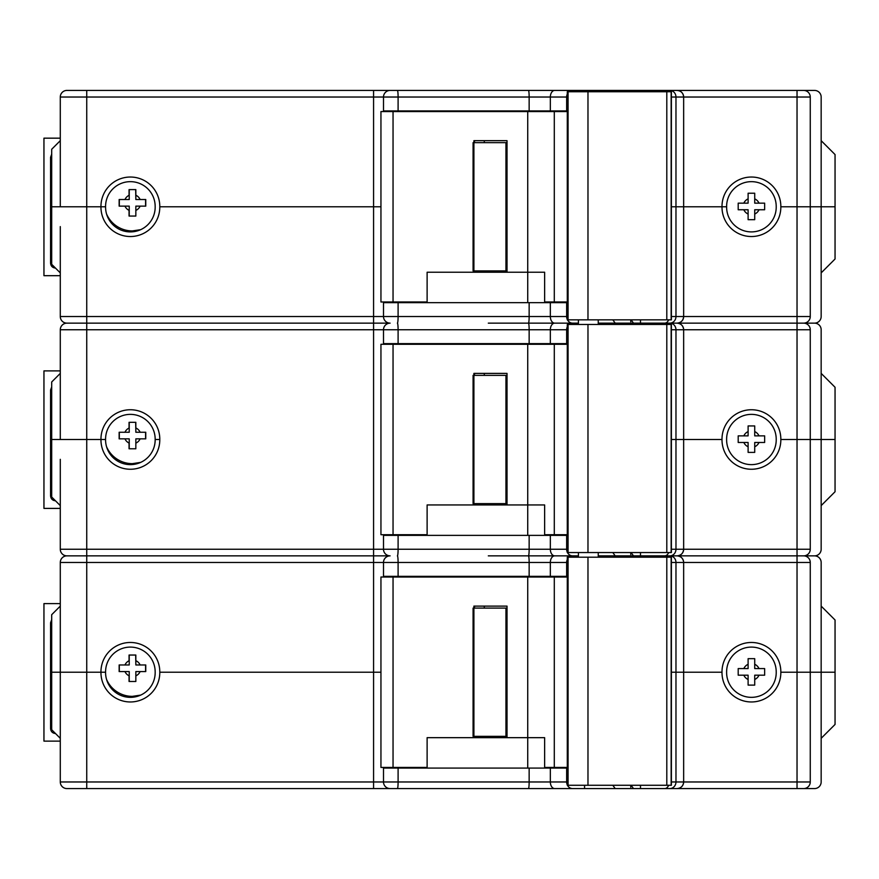 <?xml version="1.0" encoding="UTF-8"?>
<svg xmlns="http://www.w3.org/2000/svg" width="879" height="879" viewBox="0 0 879 879"><rect width="100%" height="100%" fill="white"/><g stroke="black" fill="none" stroke-linecap="round" stroke-linejoin="round"><path stroke-width="1.32" d="M488.306 323.142L578.415 323.142L488.306 323.142M598.247 323.142L639.044 323.142L598.247 323.142M704.628 323.142L733.24 323.142L704.628 323.142M383.497 301.98L383.497 316.528A6.614 6.614 0 0 0 390.111 323.142L66.903 323.142A6.614 6.614 0 0 1 60.288 316.528L60.288 315.209M809.922 323.142L677.039 323.142C681.049 322.736 683.247 320.538 683.653 316.528L683.653 206.785L675.973 206.785L722 206.785A29.425 29.425 0 0 0 751.413 236.528A29.425 29.425 0 0 0 780.838 206.785L821.162 206.785L821.162 316.528A6.614 6.614 0 0 1 814.558 323.142L809.922 323.142M631.1 319.835L633.495 323.142L677.039 323.142A6.614 6.614 0 0 0 683.653 316.528L675.973 316.528L675.973 206.785L671.38 206.785L675.973 206.785L675.973 97.031L671.38 97.031M613.553 324.461L615.201 323.142L633.495 323.142L615.201 323.142L612.817 319.835M569.043 324.461A6.614 5.966 -90 0 1 572.614 323.142L554.693 323.142L572.614 323.142A6.614 5.966 -90 0 1 567.449 319.835M567.296 329.757L529.147 329.757A6.614 0.692 -90 0 0 528.466 323.142L554.693 323.142L528.466 323.142A6.614 0.692 -90 0 0 529.147 316.528L567.296 316.528M383.497 302.651L398.099 302.651L398.099 316.528L86.735 316.528L86.735 323.142L66.903 323.142L318.407 323.142M670.446 323.142L630.781 323.142L670.446 323.142M159.791 206.785L373.575 206.785L159.791 206.785A29.425 29.425 0 0 0 130.367 177.031A29.425 29.425 0 0 0 100.953 206.785A29.425 29.425 0 0 0 130.367 236.528A29.425 29.425 0 0 0 159.791 206.785M380.948 206.785L373.575 206.785L380.948 206.785M726.625 206.785L722 206.785L726.625 206.785A24.788 24.788 0 0 0 751.413 231.902A24.788 24.788 0 0 0 776.212 206.455A24.788 24.788 0 0 0 751.413 181.656A24.788 24.788 0 0 0 726.625 206.785M630.759 319.835L630.759 321.813M567.296 302.651L398.099 302.651M388.485 301.98L388.485 302.651M86.735 90.427L86.735 97.031L60.288 97.031A6.614 6.614 0 0 1 66.903 90.427A6.614 6.614 0 0 0 60.288 97.031L60.288 206.785L51.696 206.785L105.579 206.785A24.788 24.788 0 0 0 130.367 231.902A24.788 24.788 0 0 0 155.165 206.455A24.788 24.788 0 0 0 130.367 181.656A24.788 24.788 0 0 0 105.579 206.785L60.288 206.785L60.288 97.031A6.614 6.614 0 0 1 66.903 90.427L373.575 90.427L373.575 323.142L390.111 323.142A6.614 6.614 0 0 1 383.497 316.528A6.614 6.614 0 0 0 390.111 323.142A6.614 6.614 0 0 0 383.497 329.757L383.497 344.293M60.288 140.673L51.696 149.265L51.696 264.304L60.288 272.897M821.162 226.617L821.162 316.528M821.162 272.897L835.05 259.008L835.05 206.785L821.162 206.785L835.05 206.785L835.05 154.55L821.162 140.673M669.787 90.427A6.614 6.186 -90 0 1 675.973 97.031L683.653 97.031A6.614 6.614 0 0 0 677.039 90.427L814.558 90.427A6.614 6.614 0 0 1 821.162 97.031L821.162 206.785L780.838 206.785A29.425 29.425 0 0 0 751.413 177.031A29.425 29.425 0 0 0 722 206.785L683.653 206.785L683.653 97.031C683.247 93.02 681.049 90.823 677.039 90.427L633.495 90.427L631.836 91.746M797.033 90.427L797.033 97.031L810.262 97.031A6.614 6.614 0 0 0 803.648 90.427A6.614 6.614 0 0 1 810.262 97.031L810.262 316.528A6.614 6.614 0 0 1 803.648 323.142L814.558 323.142A6.614 6.614 0 0 1 821.162 329.757L821.162 419.668M810.262 97.031L810.262 316.528A6.614 6.614 0 0 1 803.648 323.142A6.614 6.614 0 0 1 810.262 329.757L810.262 439.5L821.162 439.5L821.162 549.243A6.614 6.614 0 0 1 814.558 555.858L677.039 555.858C681.049 555.462 683.247 553.254 683.653 549.243L683.653 439.5L675.973 439.5L722 439.5A29.425 29.425 0 0 0 751.413 469.254A29.425 29.425 0 0 0 780.838 439.5L810.262 439.5L780.838 439.5A29.425 29.425 0 0 0 751.413 409.746A29.425 29.425 0 0 0 722 439.5L683.653 439.5L683.653 329.757C683.247 325.746 681.049 323.538 677.039 323.142L633.495 323.142L631.836 324.461M60.288 226.617L60.288 316.528A6.614 6.614 0 0 0 66.903 323.142A6.614 6.614 0 0 0 60.288 329.757L60.288 439.5L51.696 439.5L51.696 497.02L60.288 505.612M566.867 302.651L566.867 301.98M474.506 272.237L474.506 270.908M474.506 142.651L474.506 140.673M484.296 272.237L484.296 270.908M484.296 142.651L484.296 140.673M671.38 91.746L671.38 319.835L671.38 91.746L567.296 91.746L567.296 301.98L544.639 301.98L544.639 272.237L507.018 272.237L507.018 140.673L473.902 140.673L473.902 272.237L427.117 272.237L427.117 301.98L380.948 301.98L380.948 111.578L554.297 111.578L554.297 301.98M567.296 111.578L554.297 111.578M567.296 301.98L567.296 319.835L568.076 319.835L568.076 91.746L568.065 319.835L671.38 319.835M373.575 90.427L633.495 90.427M758.995 209.751L754.72 209.751L754.72 219.673L748.106 219.673L748.106 209.751L738.195 209.751L738.195 203.148L748.106 203.148L748.106 193.226L754.72 193.226L754.72 203.148L764.642 203.148L764.642 209.751L758.995 209.751L764.642 209.751L764.642 203.148L758.995 203.148A8.263 8.263 0 0 0 754.72 198.874L754.72 193.226L748.106 193.226L748.106 198.874A8.263 8.263 0 0 0 743.843 203.148L738.195 203.148L738.195 209.751L743.843 209.751A8.263 8.263 0 0 0 748.106 214.026L748.106 219.673L754.72 219.673L754.72 214.026A8.263 8.263 0 0 0 758.995 209.751M390.485 302.651L390.485 301.98M391.66 302.651L391.66 301.98M546.947 301.98L546.947 302.651L544.639 302.651L544.639 272.237L427.117 272.237L427.117 302.651M406.955 302.651L406.955 301.98M106.579 214.069A28.095 28.095 90 0 0 132.333 230.924L132.322 230.924A28.095 28.095 -90 0 1 106.546 213.982M135.849 210.411A8.263 8.263 90 0 0 140.113 206.136L135.849 206.136L135.838 216.058L129.235 216.058L129.235 206.136L119.313 206.136L119.313 199.522L129.235 199.522L129.235 189.611L135.838 189.611L135.849 199.522L145.76 199.522L145.76 206.136L140.113 206.136L145.76 206.136M135.849 206.136L135.838 216.058M135.674 216.058L129.235 216.058M135.849 195.259A8.263 8.263 90 0 1 140.113 199.522L145.76 199.522M145.584 199.522L145.584 206.136M129.235 189.611L135.674 189.611L135.849 199.522M129.059 195.336L129.059 189.611M119.148 206.136L119.148 199.522L124.972 199.522A8.263 8.263 90 0 1 129.235 195.259M129.235 210.411A8.263 8.263 90 0 1 124.972 206.136L119.313 206.136M129.059 216.058L129.059 210.323M814.558 90.427L677.039 90.427M637.396 90.427L488.306 90.427M671.578 90.427L630.759 90.427M704.628 90.427L663.843 90.427L661.195 91.746M390.111 90.427A6.614 6.614 0 0 0 383.497 97.031A6.614 6.614 0 0 1 390.111 90.427A6.614 6.614 0 0 0 383.497 97.031L398.099 97.031L398.099 110.919L567.296 110.919M398.099 110.919L383.497 110.919L383.497 111.578M60.288 373.388L51.696 381.98L51.696 439.5L100.953 439.5A29.425 29.425 0 0 0 130.367 469.254A29.425 29.425 0 0 0 159.791 439.5L155.165 439.5A24.788 24.788 0 0 0 130.367 414.372A24.788 24.788 0 0 0 105.579 439.5L60.288 439.5L60.288 329.757A6.614 6.614 0 0 1 66.903 323.142A6.614 6.614 0 0 1 60.288 316.528L86.735 316.528L86.735 97.031L383.497 97.031L383.497 110.919M613.553 91.746L615.201 90.427M388.485 110.919L388.485 111.578M393.418 111.578L393.418 110.919M821.162 97.031L821.162 186.952M394.99 110.919L394.99 111.578M481.198 111.578L481.198 110.919M522.906 111.578L522.906 110.919M546.793 111.578L546.793 110.919L546.793 111.578M566.867 111.578L566.867 110.919M505.952 142.651L505.952 270.908L473.078 270.908L473.078 142.651L507.018 142.651M505.952 270.908L507.018 270.908M60.288 138.168L43.95 138.168L43.95 275.687L60.288 275.687M55.476 268.084C52.498 267.765 50.85 266.106 50.564 263.129L50.564 157.341L51.696 154.188M598.247 324.461L598.247 319.835M598.247 557.187L598.247 552.55M488.306 555.858L578.415 555.858L488.306 555.858M598.247 555.858L639.044 555.858L598.247 555.858M631.1 552.55L633.495 555.858L814.558 555.858L677.039 555.858A6.614 6.614 0 0 0 683.653 549.243L675.973 549.243L675.973 439.5L671.38 439.5L675.973 439.5L675.973 329.757L671.38 329.757M383.497 534.707L383.497 549.243A6.614 6.614 0 0 0 390.111 555.858L66.903 555.858A6.614 6.614 0 0 1 60.288 549.243L60.288 547.925M613.553 557.187L615.201 555.858L633.495 555.858L615.201 555.858L612.817 552.55M569.043 557.187A6.614 5.966 -90 0 1 572.614 555.858L554.693 555.858L572.614 555.858A6.614 5.966 -90 0 1 567.449 552.55M567.296 562.472L529.147 562.472A6.614 0.692 -90 0 0 528.466 555.858L554.693 555.858L528.466 555.858A6.614 0.692 -90 0 0 529.147 549.243L567.296 549.243M383.497 535.366L398.099 535.366L398.099 549.243L86.735 549.243L86.735 555.858L66.903 555.858L318.407 555.858M766.29 555.858L769.597 555.858L766.29 555.858M670.446 555.858L630.781 555.858L670.446 555.858M630.759 552.55L630.759 554.539M567.296 535.366L398.099 535.366M388.485 534.707L388.485 535.366M373.575 323.142L373.575 555.858L390.111 555.858A6.614 6.614 0 0 1 383.497 549.243A6.614 6.614 0 0 0 390.111 555.858A6.614 6.614 0 0 0 383.497 562.472L383.497 577.02M105.579 439.5A24.788 24.788 0 0 0 130.367 464.628A24.788 24.788 0 0 0 155.165 439.5L159.791 439.5A29.425 29.425 0 0 0 130.367 409.746A29.425 29.425 0 0 0 100.953 439.5L105.579 439.5M821.162 459.332L821.162 549.243M821.162 505.612L835.05 491.735L835.05 439.5L821.162 439.5L835.05 439.5L835.05 387.265L821.162 373.388M821.162 329.757L821.162 439.5L810.262 439.5L810.262 549.243A6.614 6.614 0 0 1 803.648 555.858L814.558 555.858A6.614 6.614 0 0 1 821.162 562.472L821.162 652.383M671.38 316.528L675.973 316.528A6.614 6.186 -90 0 1 669.787 323.142A6.614 6.186 -90 0 1 675.973 329.757L683.653 329.757A6.614 6.614 0 0 0 677.039 323.142L803.648 323.142A6.614 6.614 0 0 1 810.262 329.757L810.262 549.243A6.614 6.614 0 0 1 803.648 555.858A6.614 6.614 0 0 1 810.262 562.472L810.262 672.215L821.162 672.215L821.162 781.969A6.614 6.614 0 0 1 814.558 788.573L797.033 788.573L814.558 788.573M726.625 439.5A24.788 24.788 0 0 0 751.413 464.628A24.788 24.788 0 0 0 776.212 439.17A24.788 24.788 0 0 0 751.413 414.372A24.788 24.788 0 0 0 726.625 439.5M60.288 459.332L60.288 549.243A6.614 6.614 0 0 0 66.903 555.858A6.614 6.614 0 0 0 60.288 562.472L60.288 672.215L51.696 672.215L51.696 729.735L60.288 738.327M566.867 535.366L566.867 534.707M474.506 504.953L474.506 503.634M474.506 375.366L474.506 373.388M484.296 504.953L484.296 503.634M484.296 375.366L484.296 373.388M671.38 324.461L671.38 552.55L671.38 324.461L567.296 324.461L567.296 534.707L544.639 534.707L544.639 504.953L507.018 504.953L507.018 373.388L473.902 373.388L473.902 504.953L427.117 504.953L427.117 534.707L380.948 534.707L380.948 344.293L554.297 344.293L554.297 534.707M567.296 344.293L554.297 344.293M567.296 534.707L567.296 552.55L568.076 552.55L568.076 324.461L568.065 552.55L671.38 552.55M758.995 442.478L754.72 442.478L754.72 452.388L748.106 452.388L748.106 442.478L738.195 442.478L738.195 435.863L748.106 435.863L748.106 425.941L754.72 425.941L754.72 435.863L764.642 435.863L764.642 442.478L758.995 442.478L764.642 442.478L764.642 435.863L758.995 435.863A8.263 8.263 0 0 0 754.72 431.6L754.72 425.941L748.106 425.941L748.106 431.6A8.263 8.263 0 0 0 743.843 435.863L738.195 435.863L738.195 442.478L743.843 442.478A8.263 8.263 0 0 0 748.106 446.741L748.106 452.388L754.72 452.388L754.72 446.741A8.263 8.263 0 0 0 758.995 442.478M390.485 535.366L390.485 534.707M391.66 535.366L391.66 534.707M546.947 534.707L546.947 535.366L544.639 535.366L544.639 504.953L427.117 504.953L427.117 535.366M406.955 535.366L406.955 534.707M106.579 446.796A28.095 28.095 90 0 0 132.333 463.651L132.322 463.651A28.095 28.095 -90 0 1 106.546 446.697M135.849 443.126A8.263 8.263 90 0 0 140.113 438.852L135.849 438.852L135.838 448.773L129.235 448.773L129.235 438.852L119.313 438.852L119.313 432.248L129.235 432.248L129.235 422.327L135.838 422.327L135.849 432.248L145.76 432.248L145.76 438.852L140.113 438.852L145.76 438.852M135.849 438.852L135.838 448.773M135.674 448.773L129.235 448.773M135.849 427.974A8.263 8.263 90 0 1 140.113 432.248L145.76 432.248M145.584 432.248L145.584 438.852M129.235 422.327L135.674 422.327L135.849 432.248M129.059 428.051L129.059 422.327M119.148 438.852L119.148 432.248L124.972 432.248A8.263 8.263 90 0 1 129.235 427.974M129.235 443.126A8.263 8.263 90 0 1 124.972 438.852L119.313 438.852M129.059 448.773L129.059 443.049M86.735 323.142L86.735 329.757L383.497 329.757A6.614 6.614 0 0 1 390.111 323.142A6.614 6.614 0 0 0 383.497 329.757L398.099 329.757L398.099 343.634L567.296 343.634M398.099 343.634L383.497 343.634M388.485 343.634L388.485 344.293M393.418 344.293L393.418 343.634M394.99 343.634L394.99 344.293M481.198 344.293L481.198 343.634M522.906 344.293L522.906 343.634M546.793 344.293L546.793 343.634L546.793 344.293M566.867 344.293L566.867 343.634M505.952 375.366L505.952 503.634L473.078 503.634L473.078 375.366L507.018 375.366M505.952 503.634L507.018 503.634M60.288 370.894L43.95 370.894L43.95 508.403L60.288 508.403M55.476 500.799C52.498 500.481 50.85 498.832 50.564 495.844L50.564 390.067L51.696 386.903M488.306 788.573L630.759 788.573M704.628 788.573L733.24 788.573M631.1 785.277L633.495 788.573L66.903 788.573A6.614 6.614 0 0 1 60.288 781.969L60.288 780.64M821.162 738.327L835.05 724.45L835.05 672.215L810.262 672.215L810.262 781.969L797.033 781.969L797.033 788.573L677.039 788.573C681.049 788.177 683.247 785.98 683.653 781.969L683.653 672.215L675.973 672.215L722 672.215A29.425 29.425 0 0 0 751.413 701.969A29.425 29.425 0 0 0 780.838 672.215L810.262 672.215L780.838 672.215A29.425 29.425 0 0 0 751.413 642.472A29.425 29.425 0 0 0 722 672.215L683.653 672.215L683.653 562.472C683.247 558.462 681.049 556.264 677.039 555.858L633.495 555.858L631.836 557.187M633.495 788.573L677.039 788.573A6.614 6.614 0 0 0 683.653 781.969L675.973 781.969L675.973 672.215L671.38 672.215L675.973 672.215L675.973 562.472L671.38 562.472M383.497 767.422L383.497 781.969L86.735 781.969L86.735 788.573L66.903 788.573A6.614 6.614 0 0 1 60.288 781.969A6.614 6.614 0 0 0 66.903 788.573M670.446 788.573L677.039 788.573M159.791 672.215L373.575 672.215L159.791 672.215A29.425 29.425 0 0 0 130.367 642.472A29.425 29.425 0 0 0 100.953 672.215A29.425 29.425 0 0 0 130.367 701.969A29.425 29.425 0 0 0 159.791 672.215M380.948 672.215L373.575 672.215L380.948 672.215M630.759 785.277L630.759 787.254M383.497 768.081L398.099 768.081L398.099 781.969L383.497 781.969A6.614 6.614 0 0 0 390.111 788.573A6.614 6.614 0 0 1 383.497 781.969A6.614 6.614 0 0 0 390.111 788.573M567.296 768.081L398.099 768.081M615.201 788.573L612.817 785.277M388.485 767.422L388.485 768.081M100.953 672.215L60.288 672.215L60.288 781.969L86.735 781.969L86.735 672.215L105.579 672.215A24.788 24.788 0 0 0 130.367 697.344A24.788 24.788 0 0 0 155.165 671.886A24.788 24.788 0 0 0 130.367 647.098A24.788 24.788 0 0 0 105.579 672.215L100.953 672.215M821.162 692.048L821.162 781.969M671.38 549.243L675.973 549.243A6.614 6.186 -90 0 1 669.787 555.858A6.614 6.186 -90 0 1 675.973 562.472L683.653 562.472A6.614 6.614 0 0 0 677.039 555.858L803.648 555.858A6.614 6.614 0 0 1 810.262 562.472L810.262 781.969A6.614 6.614 0 0 1 803.648 788.573A6.614 6.614 0 0 0 810.262 781.969A6.614 6.614 0 0 1 803.648 788.573M726.625 672.215A24.788 24.788 0 0 0 751.413 697.344A24.788 24.788 0 0 0 776.212 671.886A24.788 24.788 0 0 0 751.413 647.098A24.788 24.788 0 0 0 726.625 672.215M60.288 606.103L51.696 614.696L51.696 672.215L60.288 672.215L60.288 692.048M566.867 768.081L566.867 767.422M474.506 737.668L474.506 736.349M474.506 608.092L474.506 606.103M484.296 737.668L484.296 736.349M484.296 608.092L484.296 606.103M671.38 557.187L671.38 785.277L671.38 557.187L567.296 557.187L567.296 767.422L544.639 767.422L544.639 737.668L507.018 737.668L507.018 606.103L473.902 606.103L473.902 737.668L427.117 737.668L427.117 767.422L380.948 767.422L380.948 577.02L554.297 577.02L554.297 767.422M567.296 577.02L554.297 577.02M567.296 767.422L567.296 785.277L568.076 785.277L568.076 557.187L568.065 785.277L671.38 785.277M758.995 675.193L754.72 675.193L754.72 685.115L748.106 685.115L748.106 675.193L738.195 675.193L738.195 668.578L748.106 668.578L748.106 658.668L754.72 658.668L754.72 668.578L764.642 668.578L764.642 675.193L758.995 675.193L764.642 675.193L764.642 668.578L758.995 668.578A8.263 8.263 0 0 0 754.72 664.315L754.72 658.668L748.106 658.668L748.106 664.315A8.263 8.263 0 0 0 743.843 668.578L738.195 668.578L738.195 675.193L743.843 675.193A8.263 8.263 0 0 0 748.106 679.467L748.106 685.115L754.72 685.115L754.72 679.467A8.263 8.263 0 0 0 758.995 675.193M390.485 768.081L390.485 767.422M391.66 768.081L391.66 767.422M546.947 767.422L546.947 768.081L544.639 768.081L544.639 737.668L427.117 737.668L427.117 768.081M406.955 768.081L406.955 767.422M106.579 679.511A28.095 28.095 90 0 0 132.333 696.366L132.322 696.366A28.095 28.095 -90 0 1 106.546 679.412M135.849 675.841A8.263 8.263 90 0 0 140.113 671.578L135.849 671.578L135.838 681.489L129.235 681.489L129.235 671.578L119.313 671.578L119.313 664.963L129.235 664.963L129.235 655.042L135.838 655.042L135.849 664.963L145.76 664.963L145.76 671.578L140.113 671.578L145.76 671.578M135.849 671.578L135.838 681.489M135.674 681.489L129.235 681.489M135.849 660.689A8.263 8.263 90 0 1 140.113 664.963L145.76 664.963M145.584 664.963L145.584 671.578M129.235 655.042L135.674 655.042L135.849 664.963M129.059 660.777L129.059 655.042M119.148 671.578L119.148 664.963L124.972 664.963A8.263 8.263 90 0 1 129.235 660.689M129.235 675.841A8.263 8.263 90 0 1 124.972 671.578L119.313 671.578M129.059 681.489L129.059 675.764M733.24 555.858L736.536 555.858L733.24 555.858M373.575 555.858L373.575 562.472L383.497 562.472A6.614 6.614 0 0 1 390.111 555.858A6.614 6.614 0 0 0 383.497 562.472L398.099 562.472L398.099 576.349L567.296 576.349M398.099 576.349L383.497 576.349M388.485 576.349L388.485 577.02M393.418 577.02L393.418 576.349M86.735 555.858L86.735 562.472L60.288 562.472A6.614 6.614 0 0 1 66.903 555.858A6.614 6.614 0 0 0 60.288 562.472L60.288 672.215L86.735 672.215L86.735 562.472L373.575 562.472L373.575 788.573M821.162 562.472L821.162 672.215L835.05 672.215L835.05 619.992L821.162 606.103M394.99 576.349L394.99 577.02M481.198 577.02L481.198 576.349M522.906 577.02L522.906 576.349M546.793 577.02L546.793 576.349L546.793 577.02M566.867 577.02L566.867 576.349M505.952 608.092L505.952 736.349L473.078 736.349L473.078 608.092L507.018 608.092M505.952 736.349L507.018 736.349M60.288 603.609L43.95 603.609L43.95 741.129L60.288 741.129M55.476 733.525C52.498 733.207 50.85 731.548 50.564 728.559L50.564 622.782L51.696 619.629M640.483 324.461L640.483 319.835M667.447 324.461A6.614 4.549 -90 0 0 664.711 323.142A6.614 4.549 -90 0 0 668.655 319.835M529.147 302.651L529.147 316.528L398.099 316.528A6.614 0.692 90 0 1 397.407 323.142A6.614 0.692 90 0 1 398.099 329.757L529.147 329.757L529.147 343.634M550.342 343.634L550.342 329.757A6.614 4.362 -90 0 1 554.693 323.142A6.614 4.362 -90 0 1 550.342 316.528L550.342 302.651M566.658 302.651L566.658 316.528A6.614 5.966 -90 0 0 567.296 319.506M810.262 316.528L797.033 316.528L797.033 329.757L810.262 329.757M683.653 316.528L797.033 316.528L797.033 97.031L683.653 97.031M554.177 301.98L554.177 302.651M527.73 302.651L527.73 111.578M393.045 301.98L393.045 111.578M587.974 91.746L587.974 319.835M666.798 91.746L666.798 319.835M671.149 91.746L671.149 319.835M140.651 229.672A28.095 28.095 -90 0 1 132.344 230.924L140.651 229.672M640.483 91.746L640.483 90.427L663.832 90.427M667.447 91.746A6.614 4.549 -90 0 0 664.711 90.427M397.407 90.427A6.614 0.692 90 0 1 398.099 97.031L529.147 97.031A6.614 0.692 -90 0 0 528.466 90.427M567.296 97.031L550.342 97.031A6.614 4.362 -90 0 1 554.693 90.427M550.342 110.919L550.342 97.031L529.147 97.031L529.147 110.919M567.296 94.053A6.614 5.966 -90 0 0 566.658 97.031L566.658 110.919M569.043 91.746A6.614 5.966 -90 0 1 572.614 90.427M584.568 90.427L584.568 91.746M554.177 110.919L554.177 111.578M640.483 557.187L640.483 552.55M667.447 557.187A6.614 4.549 -90 0 0 664.711 555.858A6.614 4.549 -90 0 0 668.655 552.55M529.147 535.366L529.147 549.243L398.099 549.243A6.614 0.692 90 0 1 397.407 555.858A6.614 0.692 90 0 1 398.099 562.472L529.147 562.472L529.147 576.349M550.342 576.349L550.342 562.472A6.614 4.362 -90 0 1 554.693 555.858A6.614 4.362 -90 0 1 550.342 549.243L550.342 535.366M566.658 535.366L566.658 549.243A6.614 5.966 -90 0 0 567.296 552.221M66.903 323.142A6.614 6.614 0 0 0 60.288 329.757L86.735 329.757L86.735 549.243L60.288 549.243A6.614 6.614 0 0 0 66.903 555.858M810.262 549.243L797.033 549.243L797.033 562.472L810.262 562.472M683.653 549.243L797.033 549.243L797.033 329.757L683.653 329.757M554.177 534.707L554.177 535.366M527.73 535.366L527.73 344.293M393.045 534.707L393.045 344.293M587.974 324.461L587.974 552.55M666.798 324.461L666.798 552.55M671.149 324.461L671.149 552.55M140.651 462.387A28.095 28.095 -90 0 1 132.344 463.651L140.651 462.387M567.296 326.779A6.614 5.966 -90 0 0 566.658 329.757L566.658 343.634M554.177 343.634L554.177 344.293M640.483 788.573L640.483 785.277M664.711 788.573A6.614 4.549 -90 0 0 668.655 785.277M671.38 781.969L675.973 781.969A6.614 6.186 -90 0 1 669.787 788.573M528.466 788.573A6.614 0.692 -90 0 0 529.147 781.969L398.099 781.969A6.614 0.692 90 0 1 397.407 788.573M554.693 788.573A6.614 4.362 -90 0 1 550.342 781.969L567.296 781.969M529.147 768.081L529.147 781.969L550.342 781.969L550.342 768.081M566.658 768.081L566.658 781.969A6.614 5.966 -90 0 0 567.296 784.947M572.614 788.573A6.614 5.966 -90 0 1 567.449 785.277M584.568 785.277L584.568 788.573M683.653 781.969L797.033 781.969L797.033 562.472L683.653 562.472M554.177 767.422L554.177 768.081M527.73 768.081L527.73 577.02M393.045 767.422L393.045 577.02M587.974 557.187L587.974 785.277M666.798 557.187L666.798 785.277M671.149 557.187L671.149 785.277M140.651 695.113A28.095 28.095 -90 0 1 132.344 696.366L140.651 695.113M567.296 559.494A6.614 5.966 -90 0 0 566.658 562.472L566.658 576.349M554.177 576.349L554.177 577.02M380.948 301.98L380.948 111.578M578.415 324.461L578.415 319.835M578.415 557.187L578.415 552.55M380.948 534.707L380.948 344.293M380.948 767.422L380.948 577.02"/></g></svg>
